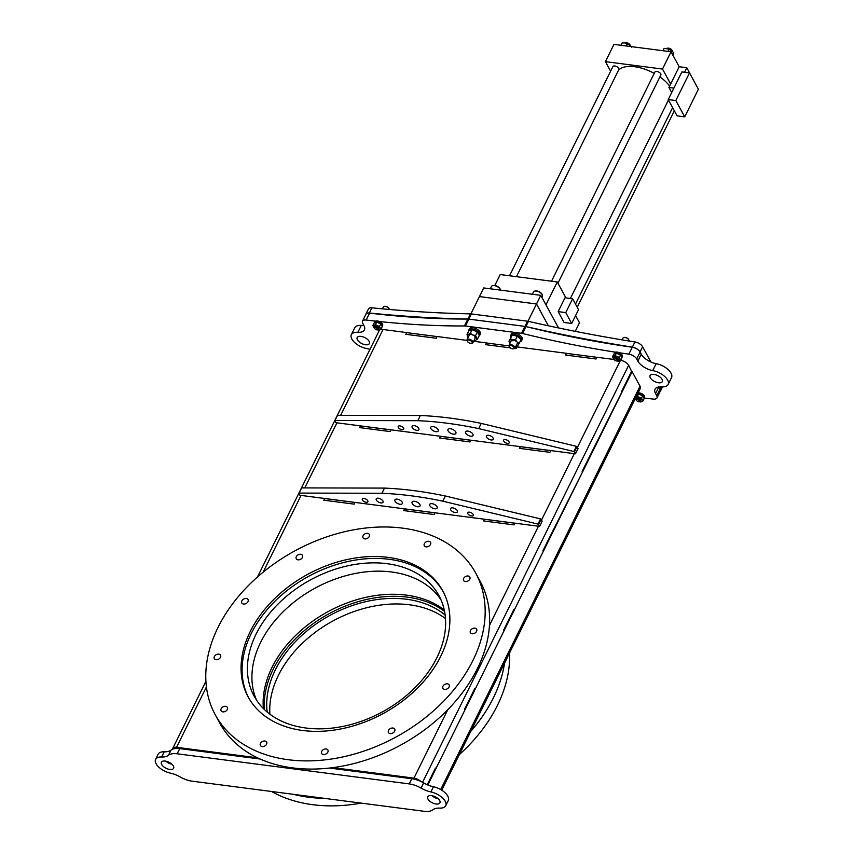 <?xml version="1.0" encoding="UTF-8"?>
<svg xmlns="http://www.w3.org/2000/svg" width="854" height="854" viewBox="0 0 854 854"><rect width="100%" height="100%" fill="white"/><g stroke="black" fill="none" stroke-linecap="round" stroke-linejoin="round"><path stroke-width="1.28" d="M387.129 563.693A105.191 75.163 151.4 0 1 438.903 595.558A105.191 75.163 151.4 0 1 414.809 687.865A105.191 75.163 151.4 0 1 305.913 728.014A105.191 75.163 151.4 0 1 254.14 696.159A105.191 75.163 151.4 0 1 278.233 603.842A105.191 75.163 151.4 0 1 387.129 563.693M440.984 599.807A105.191 75.163 -28.6 0 0 391.644 571.999A105.191 75.163 -28.6 0 0 285.044 609.916A105.191 75.163 -28.6 0 0 256.574 700.205M302.7 730.48A110.806 79.176 -28.6 0 0 417.403 688.185A110.806 79.176 -28.6 0 0 442.799 590.947A110.806 79.176 -28.6 0 0 388.25 557.384A110.806 79.176 -28.6 0 0 273.536 599.679A110.806 79.176 -28.6 0 0 248.151 696.917A110.806 79.176 -28.6 0 0 302.7 730.48M443.311 591.907A110.806 79.176 -28.6 0 0 389.296 559.306A110.806 79.176 -28.6 0 0 275.116 601.077A110.806 79.176 -28.6 0 0 248.685 697.878M465.334 581.553A3.555 2.541 -28.6 0 0 469.017 580.197A3.555 2.541 -28.6 0 0 469.828 577.08A3.555 2.541 -28.6 0 0 468.088 576.002A3.555 2.541 -28.6 0 0 464.405 577.357A3.555 2.541 -28.6 0 0 463.594 580.474A3.555 2.541 -28.6 0 0 465.334 581.553M472.145 633.721A3.555 2.541 -28.6 0 0 475.827 632.366A3.555 2.541 -28.6 0 0 476.639 629.249A3.555 2.541 -28.6 0 0 474.888 628.17A3.555 2.541 -28.6 0 0 471.216 629.526A3.555 2.541 -28.6 0 0 470.394 632.643A3.555 2.541 -28.6 0 0 472.145 633.721M444.646 689.37A3.555 2.541 -28.6 0 0 448.329 688.014A3.555 2.541 -28.6 0 0 449.14 684.887A3.555 2.541 -28.6 0 0 447.389 683.808A3.555 2.541 -28.6 0 0 443.706 685.175A3.555 2.541 -28.6 0 0 442.895 688.292A3.555 2.541 -28.6 0 0 444.646 689.37M390.203 733.586A3.555 2.541 -28.6 0 0 393.886 732.22A3.555 2.541 -28.6 0 0 394.697 729.102A3.555 2.541 -28.6 0 0 392.947 728.024A3.555 2.541 -28.6 0 0 389.264 729.391A3.555 2.541 -28.6 0 0 388.453 732.508A3.555 2.541 -28.6 0 0 390.203 733.586M323.41 754.52A3.555 2.541 -28.6 0 0 327.082 753.164A3.555 2.541 -28.6 0 0 327.904 750.047A3.555 2.541 -28.6 0 0 326.153 748.969A3.555 2.541 -28.6 0 0 322.47 750.324A3.555 2.541 -28.6 0 0 321.659 753.441A3.555 2.541 -28.6 0 0 323.41 754.52M262.157 746.567A3.555 2.541 -28.6 0 0 265.84 745.211A3.555 2.541 -28.6 0 0 266.651 742.094A3.555 2.541 -28.6 0 0 264.9 741.016A3.555 2.541 -28.6 0 0 261.217 742.372A3.555 2.541 -28.6 0 0 260.406 745.489A3.555 2.541 -28.6 0 0 262.157 746.567M288.246 759.718A148.254 105.928 151.4 0 1 215.272 714.819A148.254 105.928 151.4 0 1 249.24 584.723A148.254 105.928 151.4 0 1 402.704 528.146A148.254 105.928 151.4 0 1 475.678 573.045A148.254 105.928 151.4 0 1 441.71 703.141A148.254 105.928 151.4 0 1 288.246 759.718M475.678 573.045L480.129 581.222A148.254 105.928 151.4 0 1 446.162 711.329A148.254 105.928 151.4 0 1 292.698 767.906A148.254 105.928 151.4 0 1 219.724 723.007L215.272 714.819M222.862 711.862A3.555 2.541 -28.6 0 0 226.545 710.507A3.555 2.541 -28.6 0 0 227.356 707.39A3.555 2.541 -28.6 0 0 225.605 706.311A3.555 2.541 -28.6 0 0 221.923 707.667A3.555 2.541 -28.6 0 0 221.111 710.784A3.555 2.541 -28.6 0 0 222.862 711.862M216.051 659.694A3.555 2.541 -28.6 0 0 219.734 658.338A3.555 2.541 -28.6 0 0 220.545 655.221A3.555 2.541 -28.6 0 0 218.795 654.143A3.555 2.541 -28.6 0 0 215.123 655.498A3.555 2.541 -28.6 0 0 214.301 658.615A3.555 2.541 -28.6 0 0 216.051 659.694M243.561 604.045A3.555 2.541 -28.6 0 0 247.233 602.689A3.555 2.541 -28.6 0 0 248.044 599.572A3.555 2.541 -28.6 0 0 246.304 598.494A3.555 2.541 -28.6 0 0 242.621 599.85A3.555 2.541 -28.6 0 0 241.81 602.967A3.555 2.541 -28.6 0 0 243.561 604.045M298.003 559.829A3.555 2.541 -28.6 0 0 301.675 558.473A3.555 2.541 -28.6 0 0 302.487 555.356A3.555 2.541 -28.6 0 0 300.747 554.278A3.555 2.541 -28.6 0 0 297.064 555.634A3.555 2.541 -28.6 0 0 296.253 558.751A3.555 2.541 -28.6 0 0 298.003 559.829M364.797 538.895A3.555 2.541 -28.6 0 0 368.469 537.54A3.555 2.541 -28.6 0 0 369.291 534.423A3.555 2.541 -28.6 0 0 367.54 533.344A3.555 2.541 -28.6 0 0 363.857 534.7A3.555 2.541 -28.6 0 0 363.046 537.817A3.555 2.541 -28.6 0 0 364.797 538.895M426.05 546.848A3.555 2.541 -28.6 0 0 429.722 545.492A3.555 2.541 -28.6 0 0 430.544 542.365A3.555 2.541 -28.6 0 0 428.793 541.297A3.555 2.541 -28.6 0 0 425.111 542.653A3.555 2.541 -28.6 0 0 424.299 545.77A3.555 2.541 -28.6 0 0 426.05 546.848M293.627 794.359A148.254 105.928 -28.6 0 0 308.657 797.22A148.254 105.928 -28.6 0 0 324.541 798.373M361.167 803.123A148.254 105.928 151.4 0 1 312.735 804.692A148.254 105.928 151.4 0 1 271.593 791.498M445.5 618.563A105.234 75.195 -28.6 0 0 409.536 604.792A105.234 75.195 -28.6 0 0 269.885 714.179M267.185 712.044A105.234 75.195 151.4 0 1 406.515 599.241A105.234 75.195 151.4 0 1 445.169 615.136M470.778 731.398A148.254 105.928 -28.6 0 0 504.554 663.067M509.592 652.872A148.254 105.928 151.4 0 1 459.281 754.658M427.822 784.975L543.283 551.396L542.92 550.713L582.503 472.038L582.14 471.355L631.96 371.938L631.608 371.266L621.36 391.997L621.723 392.68M631.597 371.276L628.651 365.298A6.864 3.363 -153.7 0 0 620.527 360.335M435.497 768.066L435.86 768.728L435.497 768.056L427.256 784.73M474.717 688.708L475.08 689.37L474.717 688.698L464.469 709.428L464.843 710.112M513.937 609.35L514.3 610.012L513.948 609.34L503.689 630.071L504.063 630.754M420.862 781.463A6.864 3.363 -153.7 0 0 413.966 778.133L332.975 767.618M257.556 757.829L176.564 747.314A6.864 3.363 -153.7 0 0 172.711 748.488A6.864 3.363 -153.7 0 0 172.529 749.225M403.739 510.585L404.572 508.899L434.953 512.848M404.54 508.845L434.985 512.795L434.131 514.524L403.686 510.575L404.572 508.899M439.618 437.995L440.45 436.319L470.832 440.258M440.418 436.266L470.853 440.216L469.999 441.945L439.564 437.985L440.45 436.319M514.023 524.89L514.877 523.171L484.442 519.211L483.588 520.94L514.023 524.89M549.891 452.31L550.745 450.581L520.31 446.631L519.456 448.361L549.891 452.31M390.107 431.569L390.961 429.84L360.527 425.89L359.673 427.619L390.107 431.569M354.229 504.148L355.083 502.43L324.648 498.469L323.794 500.198L354.229 504.148M466.957 340.394L437.077 336.519L436.223 338.248L405.789 334.298L406.643 332.569L383.062 329.505A6.864 3.363 -153.7 0 0 379.197 330.679L337.351 415.354M614.261 359.513L596.871 357.26L596.017 358.99L565.583 355.04L566.437 353.31L516.98 346.895L516.126 348.613L514.706 348.432M473.66 341.269L486.534 342.934L485.68 344.664L510.382 347.877M582.503 472.027L592.74 451.296L592.377 450.634M543.272 551.385L553.52 530.654L553.157 529.992M405.842 334.309L406.675 332.622L437.056 336.572M565.636 355.04L566.469 353.364L596.85 357.303M485.734 344.674L486.566 342.998L508.973 345.902M515.635 346.767L516.948 346.937M323.847 500.209L324.68 498.533L355.061 502.472M483.642 520.951L484.464 519.275L514.855 523.214M359.726 427.63L360.548 425.943L390.94 429.893M519.51 448.371L520.342 446.685L550.723 450.634M264.398 709.535A107.871 77.073 151.4 0 1 273.152 669.387A107.871 77.073 151.4 0 1 444.571 611.432M263.363 708.521A107.871 77.073 151.4 0 1 272.042 667.348A107.871 77.073 151.4 0 1 444.283 610.023M441.731 790.174L640.276 388.463A6.864 3.363 -153.7 0 0 640.02 386.189L632.109 371.661L427.843 784.986M165.729 761.149A6.811 3.341 -153.7 0 0 171.867 764.191M161.662 764.501A6.811 3.341 -153.7 0 0 167.939 769.027A6.811 3.341 -153.7 0 0 173.629 768.28A6.811 3.341 -153.7 0 0 173.373 766.017A6.811 3.341 -153.7 0 0 167.096 761.49A6.811 3.341 -153.7 0 0 161.406 762.238A6.811 3.341 -153.7 0 0 161.662 764.501M156.101 763.775A13.28 6.522 -153.7 0 0 170.458 773.158A17.699 8.689 26.3 0 1 180.279 777.001A17.699 8.689 -153.7 0 0 192.097 781.175L424.171 811.3A17.699 8.689 -153.7 0 0 432.882 809.784A17.699 8.689 26.3 0 1 439.693 808.108A13.28 6.522 -153.7 0 0 445.735 805.706A13.28 6.522 -153.7 0 0 430.886 791.925A17.699 8.689 26.3 0 1 421.065 788.093A17.699 8.689 -153.7 0 0 409.258 783.908L177.184 753.794A17.699 8.689 -153.7 0 0 168.462 755.299A17.699 8.689 26.3 0 1 161.652 756.986A13.28 6.522 -153.7 0 0 155.609 759.377A13.28 6.522 -153.7 0 0 156.101 763.775M432.039 795.714A6.811 3.341 -153.7 0 0 438.187 798.757M427.971 799.066A6.811 3.341 -153.7 0 0 434.248 803.593A6.811 3.341 -153.7 0 0 439.938 802.845A6.811 3.341 -153.7 0 0 439.693 800.593A6.811 3.341 -153.7 0 0 433.416 796.067A6.811 3.341 -153.7 0 0 427.726 796.814A6.811 3.341 -153.7 0 0 427.971 799.066M445.735 805.706L448.297 800.529A13.28 6.522 -153.7 0 0 433.448 786.747A17.699 8.689 26.3 0 1 423.627 782.904A17.699 8.689 -153.7 0 0 411.82 778.731L329.495 768.045M260.214 759.046L179.746 748.606A17.699 8.689 -153.7 0 0 171.024 750.122A17.699 8.689 26.3 0 1 164.214 751.798A13.28 6.522 -153.7 0 0 158.171 754.189L155.609 759.377M650.353 377.82A6.811 3.341 -153.7 0 0 656.63 382.346A6.811 3.341 -153.7 0 0 662.32 381.599A6.811 3.341 -153.7 0 0 662.074 379.347A6.811 3.341 -153.7 0 0 655.797 374.821A6.811 3.341 -153.7 0 0 650.097 375.568A6.811 3.341 -153.7 0 0 650.353 377.82M357.41 339.796A6.811 3.341 -153.7 0 0 363.687 344.322A6.811 3.341 -153.7 0 0 369.376 343.575A6.811 3.341 -153.7 0 0 369.12 341.322A6.811 3.341 -153.7 0 0 362.843 336.796A6.811 3.341 -153.7 0 0 357.153 337.543A6.811 3.341 -153.7 0 0 357.41 339.796M375.6 321.125A708.062 347.589 26.3 0 1 366.152 320.047A6.64 3.256 -153.7 0 0 362.512 321.189A6.64 3.256 -153.7 0 0 362.758 323.388L363.921 325.534A13.28 6.522 26.3 0 1 364.412 329.932A13.28 6.522 26.3 0 1 357.89 332.302A13.28 6.522 -153.7 0 0 351.357 334.672A13.28 6.522 -153.7 0 0 351.848 339.081A13.28 6.522 -153.7 0 0 366.74 348.56A13.28 6.522 26.3 0 1 369.942 349.414M362.512 321.189L365.928 314.283A6.64 3.256 26.3 0 1 369.568 313.13L366.152 320.047M615.456 352.168A708.062 347.589 26.3 0 1 522.541 333.498A6.64 3.256 -153.7 0 0 521.452 333.295L465.451 326.025A6.64 3.256 -153.7 0 0 464.437 325.961L467.853 319.044A708.062 347.589 26.3 0 1 369.568 313.13M464.437 325.961A708.062 347.589 26.3 0 1 379.261 321.51M467.853 319.044A6.64 3.256 26.3 0 1 468.867 319.108L465.451 326.025M351.357 334.672L354.784 327.765A13.28 6.522 26.3 0 1 361.306 325.395A13.28 6.522 -153.7 0 0 363.815 325.342M637.853 361.093L641.269 354.175L640.094 352.04L636.678 358.947L637.853 361.093A13.28 6.522 26.3 0 0 652.734 370.583A13.28 6.522 -153.7 0 1 664.658 376.454A13.28 6.522 -153.7 0 1 668.116 384.471A13.28 6.522 -153.7 0 1 661.583 386.841A13.28 6.522 26.3 0 0 655.061 389.21A13.28 6.522 26.3 0 0 655.552 393.609L656.715 395.744A6.64 3.256 -153.7 0 1 656.961 397.953A6.64 3.256 -153.7 0 1 653.321 399.096A708.062 347.589 -153.7 0 0 644.236 398.06M656.715 395.744L660.131 388.837A6.64 3.256 26.3 0 1 660.377 391.036L656.961 397.953M660.131 388.837L659.074 386.894M641.269 354.175A13.28 6.522 -153.7 0 0 656.15 363.665A13.28 6.522 26.3 0 1 668.074 369.547A13.28 6.522 26.3 0 1 671.532 377.553L668.116 384.471M636.678 358.947A6.64 3.256 -153.7 0 0 628.843 354.143A708.062 347.589 26.3 0 1 619.214 352.745M628.843 354.143L632.259 347.226A6.64 3.256 26.3 0 1 640.094 352.04M632.259 347.226A708.062 347.589 26.3 0 1 525.957 326.591L522.541 333.498M521.452 333.295L524.868 326.377A6.64 3.256 26.3 0 1 525.957 326.591M524.868 326.377L468.867 319.108M412.258 503.529A4.43 2.178 -153.7 0 0 416.336 506.465A4.43 2.178 -153.7 0 0 420.029 505.984A4.43 2.178 -153.7 0 0 419.869 504.511A4.43 2.178 -153.7 0 0 415.791 501.576A4.43 2.178 -153.7 0 0 412.098 502.067A4.43 2.178 -153.7 0 0 412.258 503.529M429.872 505.76A4.163 2.039 -153.7 0 0 433.704 508.525A4.163 2.039 -153.7 0 0 437.173 508.077A4.163 2.039 -153.7 0 0 437.024 506.689A4.163 2.039 -153.7 0 0 433.191 503.924A4.163 2.039 -153.7 0 0 429.711 504.383A4.163 2.039 -153.7 0 0 429.872 505.76M376.368 500.134A3.811 1.868 -153.7 0 0 379.87 502.664A3.811 1.868 -153.7 0 0 383.051 502.248A3.811 1.868 -153.7 0 0 382.912 500.978A3.811 1.868 -153.7 0 0 379.411 498.458A3.811 1.868 -153.7 0 0 376.23 498.875A3.811 1.868 -153.7 0 0 376.368 500.134M362.438 500.038A3.096 1.516 -153.7 0 0 365.288 502.099A3.096 1.516 -153.7 0 0 367.871 501.757A3.096 1.516 -153.7 0 0 367.764 500.732A3.096 1.516 -153.7 0 0 364.904 498.672A3.096 1.516 -153.7 0 0 362.32 499.014A3.096 1.516 -153.7 0 0 362.438 500.038M467.853 513.724A3.096 1.516 -153.7 0 0 470.714 515.784A3.096 1.516 -153.7 0 0 473.297 515.442A3.096 1.516 -153.7 0 0 473.18 514.418A3.096 1.516 -153.7 0 0 470.33 512.357A3.096 1.516 -153.7 0 0 467.746 512.699A3.096 1.516 -153.7 0 0 467.853 513.724M450.688 509.785A3.811 1.868 -153.7 0 0 454.2 512.304A3.811 1.868 -153.7 0 0 457.37 511.888A3.811 1.868 -153.7 0 0 457.232 510.628A3.811 1.868 -153.7 0 0 453.73 508.098A3.811 1.868 -153.7 0 0 450.549 508.514A3.811 1.868 -153.7 0 0 450.688 509.785M395.039 501.245A4.163 2.039 -153.7 0 0 398.871 504.009A4.163 2.039 -153.7 0 0 402.351 503.55A4.163 2.039 -153.7 0 0 402.191 502.173A4.163 2.039 -153.7 0 0 398.359 499.409A4.163 2.039 -153.7 0 0 394.89 499.868A4.163 2.039 -153.7 0 0 395.039 501.245M442.799 501.17L445.361 495.993A283.229 139.031 -153.7 0 0 384.481 488.093L381.919 493.27A283.229 139.031 26.3 0 1 442.799 501.17L537.999 524.089L540.561 518.901L541.126 519.296L538.564 524.473L537.999 524.089M384.481 488.093L301.654 487.901L298.868 493.185L299.925 495.267L539.6 526.374L538.564 524.473M381.919 493.27L299.092 493.078M299.028 493.089L301.654 487.901M539.6 526.374L542.162 521.196L541.126 519.296M445.361 495.993L540.561 518.901M448.126 430.95A4.43 2.178 -153.7 0 0 452.204 433.885A4.43 2.178 -153.7 0 0 455.897 433.394A4.43 2.178 -153.7 0 0 455.737 431.932A4.43 2.178 -153.7 0 0 451.659 428.996A4.43 2.178 -153.7 0 0 447.966 429.477A4.43 2.178 -153.7 0 0 448.126 430.95M465.74 433.181A4.163 2.039 -153.7 0 0 469.572 435.946A4.163 2.039 -153.7 0 0 473.052 435.487A4.163 2.039 -153.7 0 0 472.892 434.11A4.163 2.039 -153.7 0 0 469.059 431.345A4.163 2.039 -153.7 0 0 465.59 431.804A4.163 2.039 -153.7 0 0 465.74 433.181M412.236 427.555A3.811 1.868 -153.7 0 0 415.749 430.074A3.811 1.868 -153.7 0 0 418.93 429.658A3.811 1.868 -153.7 0 0 418.78 428.398A3.811 1.868 -153.7 0 0 415.279 425.868A3.811 1.868 -153.7 0 0 412.098 426.285A3.811 1.868 -153.7 0 0 412.236 427.555M398.306 427.459A3.096 1.516 -153.7 0 0 401.156 429.519A3.096 1.516 -153.7 0 0 403.75 429.178A3.096 1.516 -153.7 0 0 403.632 428.153A3.096 1.516 -153.7 0 0 400.782 426.093A3.096 1.516 -153.7 0 0 398.188 426.434A3.096 1.516 -153.7 0 0 398.306 427.459M503.732 441.144A3.096 1.516 -153.7 0 0 506.582 443.205A3.096 1.516 -153.7 0 0 509.165 442.863A3.096 1.516 -153.7 0 0 509.059 441.838A3.096 1.516 -153.7 0 0 506.198 439.778A3.096 1.516 -153.7 0 0 503.614 440.12A3.096 1.516 -153.7 0 0 503.732 441.144M486.566 437.195A3.811 1.868 -153.7 0 0 490.068 439.725A3.811 1.868 -153.7 0 0 493.249 439.308A3.811 1.868 -153.7 0 0 493.11 438.049A3.811 1.868 -153.7 0 0 489.598 435.519A3.811 1.868 -153.7 0 0 486.428 435.935A3.811 1.868 -153.7 0 0 486.566 437.195M430.918 428.655A4.163 2.039 -153.7 0 0 434.75 431.419A4.163 2.039 -153.7 0 0 438.219 430.971A4.163 2.039 -153.7 0 0 438.07 429.583A4.163 2.039 -153.7 0 0 434.238 426.829A4.163 2.039 -153.7 0 0 430.758 427.278A4.163 2.039 -153.7 0 0 430.918 428.655M478.667 428.591L481.229 423.403A283.229 139.031 -153.7 0 0 420.36 415.503L417.798 420.691A283.229 139.031 26.3 0 1 478.667 428.591L573.867 451.51L576.429 446.322L577.005 446.706L574.443 451.894L573.867 451.51M420.36 415.503L337.533 415.311L334.736 420.595L335.793 422.677L575.479 453.794L574.443 451.894M417.798 420.691L334.971 420.499M334.896 420.499L337.533 415.311M575.479 453.794L578.041 448.606L577.005 446.706M481.229 423.403L576.429 446.322M374.415 328.203L372.92 325.449L374.116 323.015L376.699 322.075L380.777 323.879L382.272 326.634L381.076 329.068L380.158 328.032A3.875 1.9 -153.7 0 0 377.372 325.758L379.571 326.313L380.158 328.032A3.875 1.9 26.3 0 1 379.614 329.879L378.493 330.007M376.699 322.075L375.504 324.509L377.372 325.758A3.875 1.9 26.3 0 0 374.041 325.331L375.504 324.509M380.777 323.879L379.571 326.313M372.92 325.449L374.041 325.331A3.875 1.9 26.3 0 0 373.497 327.167A3.875 1.9 26.3 0 0 374.735 328.534M375.482 325.214L375.301 324.637M381.076 329.068L379.614 329.879A3.875 1.9 26.3 0 1 377.351 329.825M378.439 328.897A2.21 1.089 -153.7 0 0 378.728 327.851A2.21 1.089 -153.7 0 0 376.272 326.271A2.21 1.089 -153.7 0 0 374.821 327.103M616.385 353.193L613.802 354.132L612.606 356.566L615.179 355.627L619.257 357.431L620.463 354.997L616.385 353.193L615.179 355.627M620.463 354.997L621.958 357.741L620.751 360.174L619.257 357.431M620.751 360.174L618.179 361.114M614.101 359.31L612.606 356.566M615.168 356.331L614.987 355.755M614.421 359.651A3.875 1.9 26.3 0 1 613.62 358.904A3.875 1.9 26.3 0 1 613.183 358.285A3.875 1.9 26.3 0 1 613.716 356.438A3.875 1.9 26.3 0 1 617.047 356.865A3.875 1.9 -153.7 0 1 619.833 359.15A3.875 1.9 26.3 0 1 619.299 360.996A3.875 1.9 26.3 0 1 617.036 360.943M618.125 360.004A2.21 1.089 -153.7 0 0 618.413 358.958A2.21 1.089 -153.7 0 0 615.947 357.388A2.21 1.089 -153.7 0 0 614.496 358.21M635.931 397.227L637.394 396.405L641.471 398.21L642.667 395.786L638.589 393.972L637.394 396.405M637.49 394.1L638.589 393.972M642.667 395.786L644.162 398.53L642.966 400.964L641.471 398.21M642.966 400.964L640.383 401.903M636.305 400.099L635.205 398.701A3.875 1.9 26.3 0 0 635.387 399.074A3.875 1.9 26.3 0 0 635.824 399.693L635.771 399.619M637.372 397.121L637.191 396.544M636.625 400.43A3.875 1.9 26.3 0 1 635.824 399.693M635.942 397.217A3.875 1.9 26.3 0 1 639.262 397.654A3.875 1.9 -153.7 0 1 642.048 399.939A3.875 1.9 26.3 0 1 641.503 401.775A3.875 1.9 26.3 0 1 639.24 401.722M640.329 400.793A2.21 1.089 -153.7 0 0 640.617 399.747A2.21 1.089 -153.7 0 0 638.162 398.167A2.21 1.089 -153.7 0 0 636.71 398.999M384.503 306.351A2.872 1.409 26.3 0 1 384.706 306.298A2.872 1.409 26.3 0 1 388.954 308.39A2.872 1.409 26.3 0 1 388.965 308.411A2.872 1.409 26.3 0 1 388.976 308.422M382.4 308.838L383.329 306.938A3.32 1.633 26.3 0 1 384.257 306.372A3.32 1.633 26.3 0 1 389.157 308.785A3.32 1.633 26.3 0 1 389.178 308.806A3.32 1.633 26.3 0 1 389.371 309.468M374.778 328.619A1.687 0.833 26.3 0 1 374.778 328.609A1.687 0.833 26.3 0 1 375.675 327.776A1.687 0.833 26.3 0 1 377.681 328.993A1.687 0.833 26.3 0 1 377.276 329.836A1.687 0.833 26.3 0 1 374.778 328.619L374.522 328.139A2.21 1.089 26.3 0 1 374.522 328.139A2.21 1.089 26.3 0 1 374.447 327.413A2.21 1.089 26.3 0 1 376.294 327.167A2.21 1.089 26.3 0 1 378.333 328.641A2.21 1.089 26.3 0 1 378.418 329.377A2.21 1.089 26.3 0 1 377.799 329.751A2.21 1.089 26.3 0 1 377.489 329.772M636.668 400.515A1.687 0.833 26.3 0 1 636.668 400.505A1.687 0.833 26.3 0 1 637.564 399.672A1.687 0.833 26.3 0 1 639.571 400.889A1.687 0.833 26.3 0 1 639.166 401.743A1.687 0.833 26.3 0 1 636.668 400.515L636.411 400.035A2.21 1.089 26.3 0 1 636.337 399.309A2.21 1.089 26.3 0 1 638.184 399.074A2.21 1.089 26.3 0 1 640.222 400.537A2.21 1.089 26.3 0 1 640.308 401.273A2.21 1.089 26.3 0 1 639.689 401.647A2.21 1.089 26.3 0 1 639.379 401.679M624.178 337.458A2.872 1.409 26.3 0 1 624.381 337.415A2.872 1.409 26.3 0 1 628.64 339.497A2.872 1.409 26.3 0 1 628.651 339.518A2.872 1.409 26.3 0 1 628.651 339.54L628.854 339.913A3.32 1.633 26.3 0 1 628.854 339.913A3.32 1.633 26.3 0 1 628.971 340.992L628.971 340.992M622.118 339.881L623.014 338.056A3.32 1.633 26.3 0 1 623.943 337.49A3.32 1.633 26.3 0 1 628.843 339.892M614.464 359.726A1.687 0.833 26.3 0 1 614.453 359.715A1.687 0.833 26.3 0 1 615.36 358.883A1.687 0.833 26.3 0 1 617.367 360.11A1.687 0.833 26.3 0 1 616.951 360.954A1.687 0.833 26.3 0 1 614.464 359.726M614.218 359.256A2.21 1.089 26.3 0 1 614.207 359.246A2.21 1.089 26.3 0 1 614.133 358.531A2.21 1.089 26.3 0 1 615.98 358.285A2.21 1.089 26.3 0 1 618.018 359.758A2.21 1.089 26.3 0 1 618.104 360.484A2.21 1.089 26.3 0 1 617.485 360.868A2.21 1.089 26.3 0 1 617.175 360.89M643.478 396.619L644.268 395.797A4.313 2.114 -153.7 0 0 638.098 392.861M643.681 396.993L644.065 397.067A4.313 2.114 -153.7 0 1 644.119 398.284A4.313 2.114 -153.7 0 0 644.119 398.284L644.546 397.43A4.313 2.114 -153.7 0 0 644.492 396.203L644.097 396.139M643.841 396.651A4.313 2.114 -153.7 0 0 637.671 393.715M644.065 397.067L644.492 396.203M381.589 324.723L382.368 323.89A4.313 2.114 -153.7 0 0 378.375 321.189A4.313 2.114 -153.7 0 0 374.927 321.712L374.5 322.566A4.313 2.114 -153.7 0 0 374.415 322.823M381.791 325.096L382.176 325.171A4.313 2.114 -153.7 0 1 382.229 326.388A4.313 2.114 -153.7 0 0 382.229 326.388L382.656 325.534A4.313 2.114 -153.7 0 0 382.603 324.306L382.208 324.242M381.951 324.755A4.313 2.114 -153.7 0 0 377.948 322.054A4.313 2.114 -153.7 0 0 374.5 322.566M382.176 325.171L382.603 324.306M621.274 355.83L622.054 355.008A4.313 2.114 -153.7 0 0 618.061 352.307A4.313 2.114 -153.7 0 0 614.613 352.819L614.186 353.684A4.313 2.114 -153.7 0 0 614.101 353.93M621.477 356.203L621.861 356.278A4.313 2.114 -153.7 0 1 621.915 357.495A4.313 2.114 -153.7 0 0 621.915 357.495L622.342 356.641A4.313 2.114 -153.7 0 0 622.278 355.424L621.883 355.349M621.637 355.862A4.313 2.114 -153.7 0 0 617.634 353.161A4.313 2.114 -153.7 0 0 614.186 353.684M621.861 356.278L622.278 355.424M509.699 342.443L508.963 341.194L512.154 335.12L517.278 336.156L515.496 339.775L517.097 342.048A4.975 2.445 26.3 0 1 518.261 345.016A4.975 2.445 26.3 0 1 516.083 345.859M508.963 341.194L510.361 338.739L512.667 339.775A4.975 2.445 26.3 0 1 517.097 342.048L519.221 343.276L518.261 345.016M517.278 336.156L521.004 339.646L519.221 343.276M512.154 335.12L510.361 338.739M510.105 342.966A4.975 2.445 26.3 0 1 509.411 340.49A4.975 2.445 26.3 0 1 512.667 339.775L515.496 339.775M513.062 340.767A3.32 1.633 -153.7 0 0 510.777 341.621M477.482 339.123L475.561 335.59L477.354 331.971L479.275 335.494L477.482 339.123M468.152 337.415A4.975 2.445 26.3 0 1 467.907 337.084A4.975 2.445 26.3 0 1 467.714 336.764L467.01 334.48L468.793 330.861L472.113 329.644L470.319 333.273L472.689 334.949L475.561 335.59M472.113 329.644L477.354 331.971M467.01 334.48L468.408 334.394A4.975 2.445 26.3 0 1 472.689 334.949A4.975 2.445 -153.7 0 1 476.265 337.874A4.975 2.445 26.3 0 1 474.077 340.415M467.907 337.084L467.714 336.764A4.975 2.445 26.3 0 1 468.408 334.394L470.319 333.273M474.749 339.059A3.32 1.633 -153.7 0 0 474.845 337.693M520.267 338.408L521.164 338.472A6.042 2.968 -153.7 0 0 515.549 334.683A6.042 2.968 -153.7 0 0 510.724 335.408A6.042 2.968 -153.7 0 0 510.895 337.319M519.947 341.792A6.042 2.968 -153.7 0 0 521.559 340.767A6.042 2.968 -153.7 0 0 521.474 339.059L522.125 337.757A6.042 2.968 -153.7 0 1 522.2 339.476L521.559 340.767M521.164 338.472L521.805 337.17A6.042 2.968 -153.7 0 0 516.19 333.38A6.042 2.968 -153.7 0 0 511.365 334.117L510.724 335.408M520.588 338.899L521.474 339.059M478.421 332.975L479.307 333.039A6.042 2.968 -153.7 0 0 473.703 329.249A6.042 2.968 -153.7 0 0 468.867 329.986A6.042 2.968 -153.7 0 0 468.739 330.978M478.998 336.049A6.042 2.968 -153.7 0 0 479.713 335.334A6.042 2.968 -153.7 0 0 479.628 333.626L480.268 332.323A6.042 2.968 -153.7 0 1 480.354 334.042L479.713 335.334M479.307 333.039L479.959 331.736A6.042 2.968 -153.7 0 0 474.344 327.957A6.042 2.968 -153.7 0 0 469.508 328.683L468.867 329.986M478.688 333.455L479.628 333.626M365.864 314.165L368.426 308.988A6.64 3.256 26.3 0 1 371.917 307.814L369.355 313.002A6.64 3.256 -153.7 0 0 365.864 314.165A6.64 3.256 -153.7 0 0 365.704 314.731M660.089 391.623A6.64 3.256 -153.7 0 0 660.441 391.153A6.64 3.256 -153.7 0 0 660.195 388.944L661.252 386.819M471.344 313.92L468.782 319.097A6.64 3.256 -153.7 0 0 467.928 319.033L470.49 313.856A6.64 3.256 26.3 0 1 471.344 313.92L527.516 321.211A6.64 3.256 26.3 0 1 528.434 321.371A1062.088 521.388 -153.7 0 0 634.917 341.952A6.64 3.256 26.3 0 1 642.603 346.735L650.929 362.032M642.603 346.735L640.041 351.923A6.64 3.256 -153.7 0 0 632.355 347.14L634.917 341.952M528.434 321.371L525.872 326.559A1062.088 521.388 -153.7 0 0 632.355 347.14M525.872 326.559A6.64 3.256 -153.7 0 0 524.954 326.399L527.516 321.211M468.782 319.097L524.954 326.399M467.928 319.033A1062.088 521.388 26.3 0 1 369.355 313.002M470.49 313.856A1062.088 521.388 26.3 0 1 371.917 307.814M470.906 313.877L527.964 321.264L536.504 303.981L548.375 325.79L536.504 303.981L479.436 296.573L483.706 287.937L540.774 295.345L558.527 327.947L545.962 304.857L557.278 281.969L565.956 297.918M470.896 313.856L479.436 296.573L536.504 303.981L540.774 295.345M672.397 51.123A3.32 1.633 -153.7 0 0 672.226 50.653A3.32 1.633 -153.7 0 0 668.255 48.23A3.32 1.633 -153.7 0 0 667.316 48.23A3.32 1.633 -153.7 0 0 666.825 48.379M672.109 50.45A2.882 1.409 -153.7 0 0 672.023 50.258A2.882 1.409 -153.7 0 0 668.565 48.155A2.882 1.409 -153.7 0 0 667.753 48.155A2.882 1.409 -153.7 0 0 667.55 48.198M670.86 49.895A5.305 2.605 -153.7 0 0 668.714 48.838M672.909 55.627L673.763 52.702L669.355 49.094L664.081 48.411L662.939 50.728M672.706 54.848L673.763 52.702M668.212 51.411L669.355 49.094M630.401 45.668A3.32 1.633 -153.7 0 0 630.231 45.209A3.32 1.633 -153.7 0 0 626.249 42.775A3.32 1.633 -153.7 0 0 625.309 42.775A3.32 1.633 -153.7 0 0 624.829 42.924M630.103 44.995A2.882 1.409 -153.7 0 0 630.017 44.814A2.882 1.409 -153.7 0 0 626.569 42.7A2.882 1.409 -153.7 0 0 625.747 42.7A2.882 1.409 -153.7 0 0 625.544 42.743M626.206 45.956L627.348 43.65L626.772 43.405A5.305 2.605 -153.7 0 0 626.719 43.383M631.768 47.248L628.864 44.44L624.904 42.935L622.086 42.967L620.943 45.273M628.843 44.429L628.864 44.44A5.305 2.605 -153.7 0 0 628.843 44.429A5.305 2.605 -153.7 0 0 626.772 43.405M516.478 276.675L618.872 69.484A3.32 1.633 -153.7 0 0 617.912 67.402A3.32 1.633 -153.7 0 0 614.784 65.971A3.32 1.633 -153.7 0 0 612.916 66.548L509.518 275.767M557.94 283.197L660.868 74.938A3.32 1.633 -153.7 0 0 659.918 72.846A3.32 1.633 -153.7 0 0 656.79 71.426A3.32 1.633 -153.7 0 0 654.922 71.992L551.513 281.222M618.467 70.306A30.979 15.212 26.3 0 1 634.703 66.719A30.979 15.212 26.3 0 1 654.239 73.38M575.585 315.596L579.482 322.748L575.233 331.341M494.797 285.503L500.209 274.561L557.278 281.969M659.896 76.913A30.979 15.212 26.3 0 1 669.643 86.04M610.621 71.192L605.433 61.648L613.973 44.376L671.041 51.774L679.186 66.729L668.928 87.471L671.692 92.552M671.041 51.774L662.501 69.057L670.646 84.012M605.433 61.648L662.501 69.057M698.391 89.222L689.498 72.9L675.834 100.558L684.716 116.87L698.391 89.222M684.716 116.87L677.115 115.877L668.223 99.566L675.834 100.558M689.498 72.9L681.898 71.917L668.223 99.566M692.658 78.707L686.787 67.722L684.545 72.259M673.891 88.111L668.928 87.471M686.787 67.722L679.186 66.729M565.764 312.607L571.689 323.485L578.521 309.66L572.596 298.783L565.764 312.607L558.153 311.614L564.078 322.492L571.689 323.485M572.596 298.783L564.985 297.79L558.153 311.614M493.238 285.567A4.302 2.114 26.3 0 1 493.548 285.503A4.302 2.114 26.3 0 1 499.91 288.631A4.302 2.114 26.3 0 1 499.921 288.652A4.302 2.114 26.3 0 1 499.942 288.684M490.335 288.801L491.488 286.464A4.975 2.445 26.3 0 1 492.875 285.61A4.975 2.445 26.3 0 1 500.23 289.228A4.975 2.445 26.3 0 1 500.252 289.26A4.975 2.445 26.3 0 1 500.529 290.125M472.016 342.016A2.658 1.302 26.3 0 1 471.376 343.351A2.658 1.302 26.3 0 1 467.448 341.419A2.658 1.302 26.3 0 1 467.437 341.408A2.658 1.302 26.3 0 1 468.857 340.084A2.658 1.302 26.3 0 1 472.016 342.016M467.127 340.831A3.32 1.633 26.3 0 1 467.117 340.81A3.32 1.633 26.3 0 1 467.01 339.732A3.32 1.633 26.3 0 1 469.785 339.369A3.32 1.633 26.3 0 1 472.838 341.579A3.32 1.633 26.3 0 1 472.956 342.678A3.32 1.633 26.3 0 1 472.038 343.244A3.32 1.633 26.3 0 1 471.664 343.276M535.244 291.022A4.302 2.114 26.3 0 1 535.554 290.958A4.302 2.114 26.3 0 1 541.916 294.075A4.302 2.114 26.3 0 1 541.927 294.107A4.302 2.114 26.3 0 1 541.938 294.139M532.33 294.246L533.483 291.919A4.975 2.445 26.3 0 1 534.871 291.065A4.975 2.445 26.3 0 1 542.226 294.683A4.975 2.445 26.3 0 1 542.247 294.715A4.975 2.445 26.3 0 1 542.418 296.327L541.895 297.384M514.023 347.471A2.658 1.302 26.3 0 1 513.371 348.806A2.658 1.302 26.3 0 1 509.443 346.873A2.658 1.302 26.3 0 1 509.432 346.852A2.658 1.302 26.3 0 1 510.852 345.539A2.658 1.302 26.3 0 1 514.023 347.471M509.133 346.286A3.32 1.633 26.3 0 1 509.123 346.265A3.32 1.633 26.3 0 1 509.016 345.187A3.32 1.633 26.3 0 1 511.781 344.824A3.32 1.633 26.3 0 1 514.845 347.023A3.32 1.633 26.3 0 1 514.962 348.122A3.32 1.633 26.3 0 1 514.044 348.699A3.32 1.633 26.3 0 1 513.66 348.731M422.549 782.307L628.651 365.298M413.966 778.133L447.795 709.685M489.47 625.363L538.458 526.224M541.532 520.022L574.336 453.645M577.4 447.443L620.42 360.399M263.117 572.201L301.056 495.416M304.771 487.901L336.935 422.826M340.65 415.322L383.062 329.505M176.564 747.314L206.412 686.926M436.362 798.255L436.682 797.604M440.675 789.534L640.02 386.189M409.258 783.908L411.82 778.731M421.065 788.093L423.627 782.904M430.886 791.925L433.448 786.747M161.652 756.986L164.214 751.798M168.462 755.299L171.024 750.122M177.184 753.794L179.746 748.606M357.89 332.302L361.306 325.395M655.552 393.609L658.85 386.926M652.734 370.583L656.15 363.665M172.711 748.488L205.91 681.321M257.46 577.005L298.847 493.26M301.483 487.933L334.725 420.68M556.616 557.769L559.178 552.591M592.495 485.189L595.057 480.001M298.868 493.185L301.43 487.997M334.736 420.595L337.298 415.418M374.447 327.413L374.842 326.623M378.418 329.377L378.813 328.587M636.337 399.309L636.732 398.519M640.308 401.273L640.703 400.483M614.133 358.531L614.528 357.73M618.104 360.484L618.488 359.694M616.951 360.954L617.485 360.868M662.555 386.873L660.441 391.153M674.34 110.785L577.219 307.28M672.621 107.625L575.5 304.12M668.479 100.025L570.387 298.494M499.921 288.652L500.252 289.26M493.548 285.503L492.875 285.61M471.376 343.351L472.038 343.244M472.956 342.678L475.048 338.451M467.01 339.732L469.743 334.213M467.437 341.408L467.117 340.81M541.927 294.107L542.247 294.715M535.554 290.958L534.871 291.065M513.371 348.806L514.044 348.699M514.962 348.122L517.673 342.657M509.016 345.187L511.076 341.013M509.432 346.852L509.123 346.265"/></g></svg>
